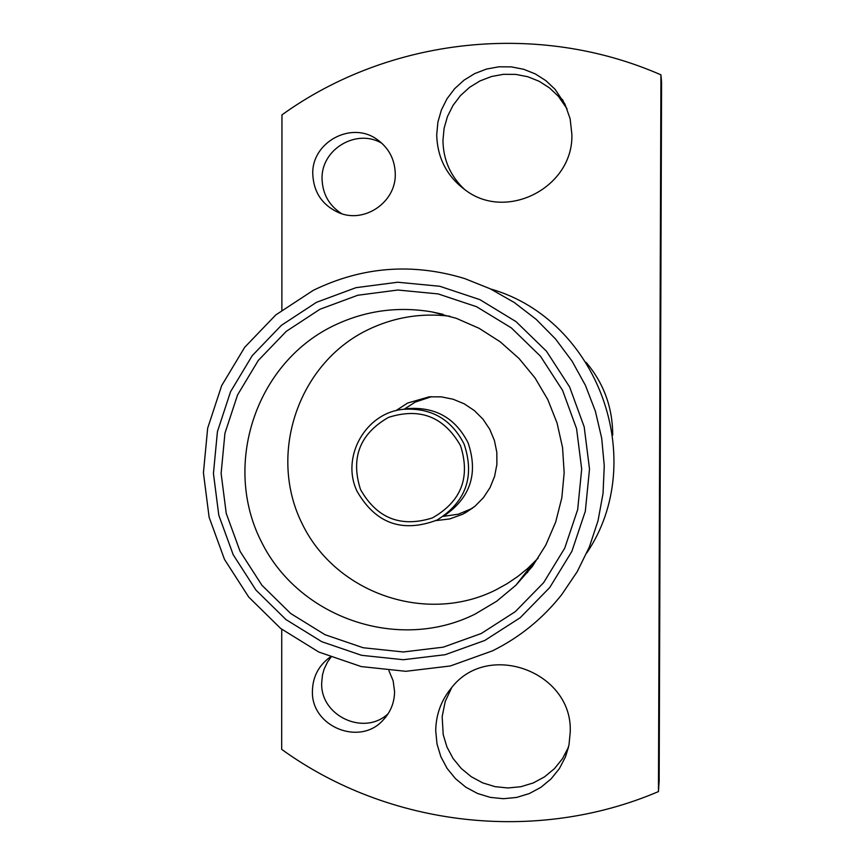 <?xml version="1.0" encoding="UTF-8"?>
<svg xmlns="http://www.w3.org/2000/svg" width="865" height="865" viewBox="0 0 865 865"><rect width="100%" height="100%" fill="white"/><g stroke="black" fill="none" stroke-linecap="round" stroke-linejoin="round"><path stroke-width="1.3" d="M443.367 516.34C470.3 498.229 478.54 473.717 468.084 442.815C455.531 418.184 435.528 406.766 408.085 408.583L405.49 408.972M356.921 491.028C375.475 523.52 402.203 533.186 437.106 520.027C465.921 501.927 474.939 476.647 464.148 444.188C451.368 419.103 431.008 407.491 403.068 409.329C365.581 412.897 340.788 456.925 356.921 491.028M472.387 508.317L458.374 514.199L443.323 516.373M404.301 409.145L415.254 402.074L431.657 396.646M435.938 520.611L449.768 518.924L462.872 514.178L474.907 506.328L483.394 497.71L490.044 487.601L494.596 476.377L496.888 464.462L496.824 452.33L494.402 440.436L489.72 429.235L482.962 419.157L474.366 410.583L464.289 403.858L453.109 399.219L441.236 396.851L429.148 396.84L407.566 403.068L395.867 410.702M449.919 316.233C420.693 312.665 392.926 317.39 366.609 330.398C297.43 364.662 267.588 455.401 302.436 524.298C336.28 593.693 426.683 624.66 495.786 589.941L507.106 583.702L517.832 576.458L527.866 568.283L538.16 558.13M332.074 326.451C255.499 364.435 222.532 464.916 261.122 541.22C298.576 618.086 398.635 652.459 475.166 614.053L496.683 601.24L515.951 585.183L532.429 566.348L545.783 545.134L555.676 522.082L561.85 497.732L564.164 472.701L562.553 447.583L557.06 423.028L547.804 399.619L535.035 377.94L519.054 358.521L500.251 341.837L479.113 328.311L456.147 318.255L431.927 311.908C397.013 306.005 363.722 310.849 332.074 326.451M319.964 309.259L286.25 331.36L258.321 360.413L237.551 394.948L224.943 433.246L221.116 473.393L226.241 513.41L240.07 551.319L261.911 585.248L290.694 613.512L325.013 634.705L363.159 647.744L403.252 651.972L443.291 647.161L481.275 633.494L515.281 611.663L543.588 582.718L564.759 548.107L577.679 509.582L581.691 469.089L576.577 428.672L562.596 390.396L540.463 356.207L511.291 327.846L476.593 306.729L438.133 293.916L397.857 290.024L357.796 295.246L319.964 309.259M316.504 302.307L281.352 325.359L252.223 355.666L230.566 391.683L217.429 431.613L213.439 473.479L218.791 515.216L233.204 554.746L255.986 590.125L286.001 619.6L321.78 641.7L361.548 655.313L403.36 659.725L445.129 654.708L484.746 640.478L520.222 617.707L549.751 587.519L571.841 551.427L585.324 511.237L589.508 468.992L584.178 426.834L569.592 386.904L546.496 351.244L516.07 321.661L479.87 299.636L439.755 286.272L397.738 282.228L355.958 287.677L316.504 302.307M313.238 290.359C361.992 266.615 412.454 262.679 464.602 278.541L490.206 288.78L514.199 302.447L536.105 319.293L555.535 338.993L572.089 361.181L585.464 385.433L595.401 411.297L601.705 438.274L604.267 465.846L603.035 493.504L598.039 520.698L589.368 546.939L577.204 571.7L561.774 594.547C542.885 618.518 519.811 637.278 492.563 650.815L450.33 665.974L405.815 671.305L361.246 666.58L318.861 652.069L280.736 628.509L248.752 597.099L224.489 559.396L209.125 517.27L203.426 472.809L207.665 428.197L221.667 385.628L244.741 347.243L275.773 314.936L313.238 290.359M586.827 552.876C649.269 460.494 598.331 320.061 491.255 289.159M524.536 574.198L527.704 572.37M612.701 435.084L612.712 434.079C612.442 406.993 603.597 383.087 586.156 362.359M312.773 174.157C313.627 192.235 322.213 205.037 338.518 212.574C364.176 224.013 396.192 202.248 395.273 173.887C394.851 159.214 388.699 147.677 376.794 139.265C351.147 120.732 311.497 142.401 312.773 174.157M436.717 134.702C437.322 157.992 446.956 176.514 465.63 190.257C507.214 221.797 573.852 186.775 571.851 134.129L570.121 118.678L564.921 104.059L555.081 89.322L545.945 80.705L535.359 73.947L523.703 69.287L511.377 66.886L498.813 66.81L486.433 69.081L474.68 73.601L463.954 80.218L454.622 88.706L447.01 98.761L441.366 110.05L437.895 122.16L436.717 134.702M330.279 657.043L328.862 658.049C318.255 666.364 312.773 677.295 312.427 690.843C310.751 726.546 359.883 746.765 383.282 719.907C390.634 711.982 394.408 702.575 394.581 691.686L393.153 680.831L388.926 670.71M435.722 730.806L437.009 743.987L440.847 756.691L447.108 768.423L455.531 778.716L465.803 787.172L477.523 793.475L490.228 797.368L503.441 798.709L516.632 797.422L529.304 793.573L540.949 787.301L551.113 778.857L559.406 768.563L565.494 756.81L569.008 744.797L570.219 732.309C573.225 671.77 487.633 640.165 451.26 688.097C441.118 700.499 435.938 714.728 435.722 730.806M281.741 629.298L281.687 749.371C388.644 826.778 535.922 843.905 658.46 791.583L660.936 74.844C538.052 21.009 389.499 37.379 281.958 114.872L281.871 310.07M341.74 213.731C329.122 205.632 322.558 194.041 322.061 178.947C320.937 149.18 356.91 127.879 382.135 143.482M464.862 189.716C450.589 176.471 443.291 160.057 442.945 140.498L444.102 128.269L447.486 116.461L452.99 105.454L460.418 95.647L469.511 87.376L479.978 80.932L491.439 76.52L503.506 74.314L515.756 74.39L527.78 76.736L539.144 81.278L549.459 87.873L558.368 96.275L567.051 108.849M388.18 713.657C364.241 736.45 320.191 715.971 321.693 682.831L322.472 674.949L324.072 669.24L327.467 662.114L330.906 657.292M568.543 747.025L562.574 758.562L554.487 768.607L544.572 776.846L533.208 782.966L520.86 786.718L507.993 787.972L495.104 786.674L482.713 782.879L471.284 776.738L461.272 768.488L453.055 758.454L446.946 747.014L443.204 734.634L442.166 716.62L445.205 701.515L451.714 687.567M660.936 74.844L661.574 82.175L659.162 780.987L658.46 791.583M360.489 489.471C376.848 518.351 400.809 527.845 432.381 517.93C461.196 501.57 470.592 477.512 460.558 445.745C444.102 416.8 420.087 407.339 388.526 417.373C359.808 433.787 350.466 457.823 360.489 489.471M443.01 314.309L431.927 311.908M532.602 563.861L515.951 585.183M380.016 141.644L376.794 139.265M565.569 106.2L562.466 99.507M568.51 747.101L565.494 756.81M386.082 716.642L383.282 719.907M471.014 509.085L464.905 513.118M408.085 408.583L403.068 409.329"/></g></svg>
